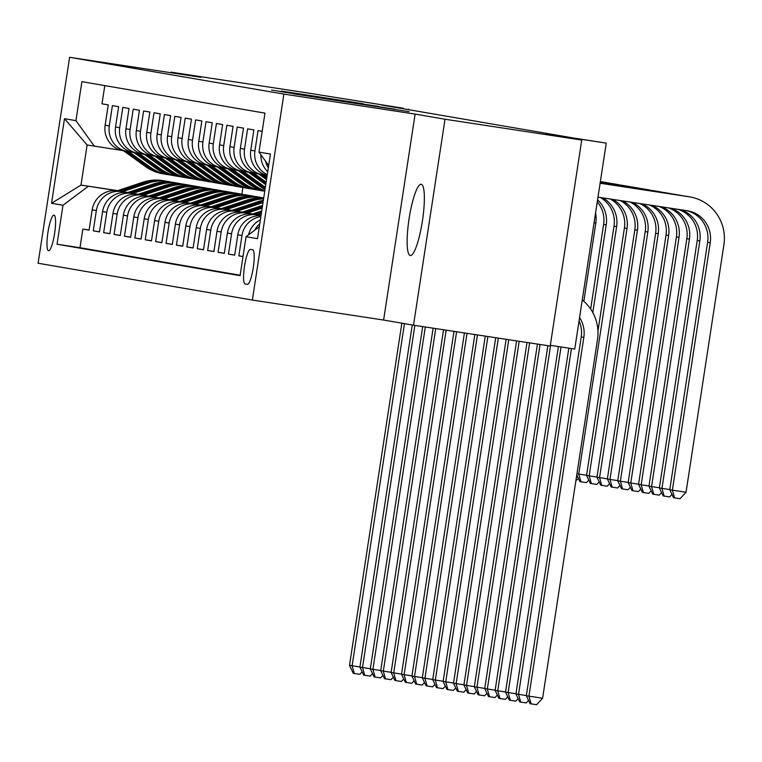 <?xml version="1.0" encoding="UTF-8"?>
<svg xmlns="http://www.w3.org/2000/svg" width="762" height="762" viewBox="0 0 762 762"><rect width="100%" height="100%" fill="white"/><g stroke="black" fill="none" stroke-linecap="round" stroke-linejoin="round"><path stroke-width="1.14" d="M293.846 93.859L409.099 111.643L293.846 93.859M410.289 255.508A36.043 6.753 -81.3 0 0 410.318 255.518A36.043 6.753 -81.3 0 0 422.415 220.97A36.043 6.753 -81.3 0 0 421.195 184.261A36.043 6.753 -81.3 0 0 421.176 184.261A36.043 6.753 -81.3 0 0 409.08 218.808A36.043 6.753 -81.3 0 0 410.289 255.508M48.549 250.765A18.021 3.372 -81.3 0 0 48.558 250.765A18.021 3.372 -81.3 0 0 54.607 233.486A18.021 3.372 -81.3 0 0 53.997 215.132A18.021 3.372 -81.3 0 0 53.988 215.132A18.021 3.372 -81.3 0 0 47.939 232.41A18.021 3.372 -81.3 0 0 48.549 250.765M281.454 91.069L363.112 103.746L281.435 91.183M445.027 119.234L415.119 114.09L383.61 320.05L413.509 325.183L445.027 119.234L581.73 140.056L546.106 133.941L606.257 143.104L573.719 138.046L381.295 104.985L403.441 108.261L307.658 92.974L170.955 72.142L170.869 72.714M415.119 114.09L283.883 94.097L69.618 57.293L200.854 77.286L170.955 72.142M279.711 91.402L394.859 109.195L279.702 91.497M271.539 90.097L379.266 106.518L271.539 90.097M581.73 140.056L550.221 346.015L413.509 325.183M89.106 230.019L82.848 229.067L89.087 230.143L92.192 209.826L96.355 210.541A22.527 22.127 -80.3 0 1 121.634 191.605L127.73 192.538M99.508 231.81L93.25 230.857L99.489 231.924L102.594 211.607L106.756 212.322A22.527 22.127 -80.3 0 1 132.036 193.396L138.132 194.32M109.909 233.601L103.651 232.639L109.89 233.715L112.995 213.398L117.157 214.112A22.527 22.127 -80.3 0 1 142.437 195.177L148.533 196.11M120.31 235.382L114.052 234.429L120.291 235.506L123.396 215.189L127.559 215.903A22.527 22.127 -80.3 0 1 152.838 196.967L158.934 197.891M130.712 237.173L124.454 236.22L130.693 237.287L133.798 216.97L137.96 217.684A22.527 22.127 -80.3 0 1 163.239 198.758L169.335 199.682M141.113 238.954L134.845 238.001L141.094 239.078L144.199 218.761L148.361 219.475A22.527 22.127 -80.3 0 1 173.641 200.539L179.737 201.473M151.514 240.744L145.247 239.792L151.495 240.859L154.6 220.542L158.763 221.256A22.527 22.127 -80.3 0 1 184.042 202.33L190.138 203.254M161.915 242.535L155.648 241.583L161.896 242.649L165.002 222.333L169.164 223.047A22.527 22.127 -80.3 0 1 194.443 204.111L200.539 205.045M172.317 244.316L166.049 243.364L172.298 244.44L175.403 224.123L179.565 224.838A22.527 22.127 -80.3 0 1 204.845 205.902L210.941 206.826M182.718 246.107L176.451 245.154L182.699 246.221L185.804 225.904L189.967 226.619A22.527 22.127 -80.3 0 1 215.246 207.693L221.342 208.617M193.119 247.888L186.852 246.936L193.1 248.012L196.205 227.695L200.368 228.41A22.527 22.127 -80.3 0 1 225.647 209.474L231.743 210.407M203.521 249.679L197.253 248.726L203.502 249.793L206.607 229.476L210.769 230.191A22.527 22.127 -80.3 0 1 236.049 211.265L242.145 212.188M213.922 251.47L207.655 250.517L213.903 251.584L217.008 231.267L221.171 231.981A22.527 22.127 -80.3 0 1 246.45 213.046L252.546 213.979M224.323 253.251L218.056 252.298L224.304 253.375L227.409 233.058L231.572 233.772A22.527 22.127 -80.3 0 1 256.851 214.836L261.042 215.475M234.715 255.041L228.457 254.089L234.706 255.156L237.811 234.839L241.973 235.553A22.527 22.127 -80.3 0 1 260.861 216.599M243.021 256.508L238.858 255.87L243.002 256.584M262.166 131.34L258.023 130.626L254.918 150.952A22.527 22.127 -80.3 0 0 267.281 174.669M267.167 175.412A22.527 22.127 99.7 0 1 250.755 150.228L253.87 129.911L247.621 128.845L244.516 149.161A22.527 22.127 -80.3 0 0 262.985 174.755L266.986 175.365M262.576 174.689L258.413 173.974A22.527 22.127 99.7 0 1 240.354 148.447L243.469 128.13L237.22 127.054L234.115 147.371A22.527 22.127 -80.3 0 0 252.584 172.974L256.584 173.584M252.174 172.907L248.012 172.193A22.527 22.127 99.7 0 1 229.953 146.656L233.067 126.34L226.819 125.273L223.714 145.59A22.527 22.127 -80.3 0 0 242.183 171.183L246.183 171.793M241.773 171.117L237.611 170.402A22.527 22.127 99.7 0 1 219.551 144.875L222.666 124.558L216.418 123.482L213.312 143.799A22.527 22.127 -80.3 0 0 231.781 169.402L235.782 170.012M231.372 169.335L227.209 168.621A22.527 22.127 99.7 0 1 209.15 143.085L212.265 122.768L206.026 121.691L202.911 142.008A22.527 22.127 -80.3 0 0 221.38 167.611L225.381 168.221M220.97 167.545L216.808 166.83A22.527 22.127 99.7 0 1 198.749 141.294L201.863 120.977L195.624 119.91L192.51 140.227A22.527 22.127 -80.3 0 0 210.979 165.821L214.979 166.43M210.569 165.754L206.407 165.04A22.527 22.127 99.7 0 1 188.347 139.513L191.462 119.196L185.223 118.12L182.108 138.436A22.527 22.127 -80.3 0 0 200.577 164.04L204.578 164.649M200.168 163.973L196.005 163.258A22.527 22.127 99.7 0 1 177.946 137.722L181.061 117.405L174.822 116.338L171.707 136.655A22.527 22.127 -80.3 0 0 190.176 162.249L194.177 162.858M189.767 162.182L185.604 161.468A22.527 22.127 99.7 0 1 167.545 135.941L170.659 115.624L164.421 114.548L161.306 134.864A22.527 22.127 -80.3 0 0 179.365 160.401A22.527 22.127 -80.3 0 0 179.775 160.458L183.775 161.077M179.365 160.401L175.203 159.687A22.527 22.127 99.7 0 1 157.143 134.15L160.258 113.833L154.019 112.757L150.905 133.074A22.527 22.127 -80.3 0 0 169.374 158.677L173.374 159.287M168.964 158.61L164.802 157.896A22.527 22.127 99.7 0 1 146.742 132.359L149.857 112.043L143.618 110.976L140.503 131.293A22.527 22.127 -80.3 0 0 158.972 156.886L162.973 157.496M158.563 156.82L154.4 156.105A22.527 22.127 99.7 0 1 136.341 130.578L139.456 110.261L133.217 109.185L130.102 129.502A22.527 22.127 -80.3 0 0 148.571 155.105L152.571 155.715M148.161 155.038L143.999 154.324A22.527 22.127 99.7 0 1 125.94 128.788L129.054 108.471L122.815 107.404L119.701 127.721A22.527 22.127 -80.3 0 0 138.17 153.314L142.17 153.924M137.76 153.248L133.598 152.533A22.527 22.127 99.7 0 1 115.538 127.006L118.653 106.69L112.414 105.613L109.299 125.93A22.527 22.127 -80.3 0 0 127.359 151.467A22.527 22.127 -80.3 0 0 127.768 151.524L131.769 152.133M92.192 209.826A22.527 22.127 99.7 0 1 117.472 190.891L127.902 192.481M102.594 211.607A22.527 22.127 99.7 0 1 127.873 192.681L138.303 194.262M112.995 213.398A22.527 22.127 99.7 0 1 138.274 194.462L148.704 196.053M123.396 215.189A22.527 22.127 99.7 0 1 148.676 196.253L159.106 197.844M133.798 216.97A22.527 22.127 99.7 0 1 159.077 198.034L169.507 199.625M144.199 218.761A22.527 22.127 99.7 0 1 169.478 199.825L179.908 201.416M154.6 220.542A22.527 22.127 99.7 0 1 179.88 201.616L190.31 203.197M165.002 222.333A22.527 22.127 99.7 0 1 190.281 203.397L200.711 204.988M175.403 224.123A22.527 22.127 99.7 0 1 200.682 205.188L211.112 206.778M185.804 225.904A22.527 22.127 99.7 0 1 211.084 206.978L221.513 208.559M196.205 227.695A22.527 22.127 99.7 0 1 221.485 208.759L231.915 210.35M206.607 229.476A22.527 22.127 99.7 0 1 231.886 210.55L242.316 212.131M217.008 231.267A22.527 22.127 99.7 0 1 242.287 212.331L252.717 213.922M227.409 233.058A22.527 22.127 99.7 0 1 252.689 214.122L261.052 215.398M252.679 249.841L250.393 249.45A17.459 3.267 -81.3 0 0 250.384 249.441A17.459 3.267 -81.3 0 0 244.526 266.176A17.459 3.267 -81.3 0 0 245.116 283.959L247.402 284.35A17.459 3.267 -81.3 0 0 247.412 284.35A17.459 3.267 -81.3 0 0 253.27 267.624A17.459 3.267 -81.3 0 0 252.679 249.841M283.883 94.097L252.365 300.057L38.1 263.242L69.618 57.293M82.848 229.067L79.991 247.717L57.026 244.221L240.087 275.673L246.05 236.706L259.309 226.771M57.026 244.221L62.989 205.254L51.549 203.292L64.494 118.681L75.933 120.644L81.896 81.677L264.957 113.128L258.994 152.095L270.434 154.057L257.489 238.668L246.05 236.706M104.794 85.611L102.013 103.823L108.252 104.899L105.137 125.216A22.527 22.127 99.7 0 0 123.196 150.743L127.359 151.467M238.858 255.87L241.973 235.553M228.457 254.089L231.572 233.772M218.056 252.298L221.171 231.981M207.655 250.517L210.769 230.191M197.253 248.726L200.368 228.41M186.852 246.936L189.967 226.619M176.451 245.154L179.565 224.838M166.049 243.364L169.164 223.047M155.648 241.583L158.763 221.256M145.247 239.792L148.361 219.475M134.845 238.001L137.96 217.684M124.454 236.22L127.559 215.903M114.052 234.429L117.157 214.112M103.651 232.639L106.756 212.322M93.25 230.857L96.355 210.541M79.991 247.717L240.154 275.234M117.624 190.652L80.982 185.071L117.329 190.748M550.326 345.338L574.748 349.053L606.257 143.104M383.61 320.05L252.365 300.057M408.556 109.671L408.642 109.147M121.368 150.352L87.116 144.99L80.982 185.071L51.549 203.292M242.897 187.452L241.868 194.186M268.681 165.525L258.994 152.095M254.698 230.219A22.527 22.127 -80.3 0 1 259.775 223.723M268.31 167.935A22.527 22.127 -80.3 0 1 265.633 161.296M260.909 154.743A22.527 22.127 99.7 0 0 267.738 171.717M260.375 219.789A22.527 22.127 99.7 0 0 248.564 234.82M261.004 215.694A22.527 22.127 99.7 0 0 237.811 234.839M75.933 120.644L94.402 146.247M88.268 186.319L62.989 205.254M64.494 118.681L87.116 144.99M293.808 93.783L386.191 107.852L293.799 93.821M287.807 92.459L320.126 97.479L287.807 92.459M579.568 317.563A28.156 27.661 -80.3 0 1 583.825 337.395L528.933 696.154L542.601 698.23L597.494 339.481A42.234 41.481 99.7 0 0 582.254 299.98M579.053 320.926A28.156 27.661 -80.3 0 1 581.225 336.947L526.332 695.706L528.933 696.154L531.143 703.878L530.104 703.697L526.332 695.706M542.601 698.23L536.61 704.707L531.143 703.878M686.171 210.588A28.156 27.661 -80.3 0 1 707.631 242.287L669.769 489.709L672.37 490.157L686.038 492.242L723.9 244.812A42.234 41.481 99.7 0 0 690.039 196.939A42.234 41.481 99.7 0 0 689.277 196.815L600.123 183.232M690.039 196.939L687.438 196.491A42.234 41.481 99.7 0 0 686.676 196.367L600.123 183.185M597.989 197.148L687.143 210.731A28.156 27.661 -80.3 0 1 687.657 210.817A28.156 27.661 -80.3 0 1 710.232 242.735L672.37 490.157L674.58 497.881L673.541 497.7L669.769 489.709M686.038 492.242L680.047 498.719L674.58 497.881M568.833 348.158L515.931 693.915L526.351 695.554M571.443 348.558L518.531 694.363L520.741 702.088L519.703 701.907L515.931 693.915M528.542 700.392L526.209 702.926L520.741 702.088M558.403 346.567L505.53 692.125L515.95 693.763M561.013 346.967L508.13 692.572L510.34 700.307L509.302 700.126L505.53 692.125M518.141 698.611L515.807 701.135L510.34 700.307M547.868 345.653L495.129 690.343L505.549 691.982M550.583 345.377L497.729 690.791L499.939 698.516L498.9 698.335L495.129 690.343M507.74 696.82L505.406 699.345L499.939 698.516M257.708 214.884L261.309 213.684M252.289 214.065L261.737 210.912M255.651 214.57L261.471 212.636M261.576 211.969L254.356 214.37M537.439 344.072L484.727 688.553L495.148 690.191M540.048 344.462L487.328 689L489.537 696.725L488.499 696.554L484.727 688.553M497.338 695.039L495.005 697.563L489.537 696.725M682.304 195.701A42.234 41.481 99.7 0 0 679.637 195.158A42.234 41.481 99.7 0 0 678.875 195.034L600.151 183.042M679.637 195.158L677.037 194.71A42.234 41.481 99.7 0 0 676.275 194.586L600.161 182.985M679.971 209.636A28.156 27.661 -80.3 0 1 699.83 240.944L661.968 488.366L669.788 489.556M677.742 209.302A28.156 27.661 -80.3 0 1 697.23 240.497L659.368 487.918L661.968 488.366L664.178 496.1L663.14 495.919L659.368 487.918M671.979 494.405L669.646 496.929L664.178 496.1M671.903 193.919A42.234 41.481 99.7 0 0 669.236 193.367A42.234 41.481 99.7 0 0 668.474 193.243L600.18 182.842M669.236 193.367L666.636 192.919A42.234 41.481 99.7 0 0 665.874 192.796L600.189 182.794M670.874 208.255A28.156 27.661 -80.3 0 1 689.429 239.154L651.567 486.585L659.387 487.775M668.55 207.902A28.156 27.661 -80.3 0 1 686.829 238.706L648.967 486.137L651.567 486.585L653.777 494.309L652.739 494.128L648.967 486.137M661.578 492.614L659.244 495.138L653.777 494.309M661.502 192.129A42.234 41.481 99.7 0 0 658.835 191.576A42.234 41.481 99.7 0 0 658.073 191.453L600.208 182.642M658.835 191.576L656.234 191.138A42.234 41.481 99.7 0 0 655.472 191.014L600.218 182.594M661.464 206.826A28.156 27.661 -80.3 0 1 679.028 237.373L641.166 484.794L648.986 485.985M659.082 206.454A28.156 27.661 -80.3 0 1 676.427 236.925L638.566 484.346L641.166 484.794L643.376 492.519L642.337 492.347L638.566 484.346M651.177 490.833L648.843 493.357L643.376 492.519M258.861 174.05L266.529 179.575M264.023 174.917L266.919 177.013M651.1 190.348A42.234 41.481 99.7 0 0 648.433 189.795A42.234 41.481 99.7 0 0 647.671 189.671L600.237 182.442M648.433 189.795L645.833 189.347A42.234 41.481 99.7 0 0 645.071 189.224L600.246 182.394M260.842 174.393L266.681 178.603M266.776 177.984L262.09 174.612M651.891 205.359A28.156 27.661 -80.3 0 1 668.626 235.582L630.765 483.003L638.585 484.203M649.481 204.997A28.156 27.661 -80.3 0 1 666.026 235.134L628.164 482.565L630.765 483.003L632.974 490.738L631.936 490.557L628.164 482.565M640.775 489.042L638.442 491.566L632.974 490.738M247.307 213.103L262.157 208.15M241.887 212.274L262.585 205.378M245.25 212.788L262.318 207.093M262.423 206.435L243.954 212.588M527.009 342.481L474.326 686.772L484.746 688.41M529.619 342.871L476.926 687.21L479.136 694.944L478.098 694.763L474.326 686.772M486.937 693.249L484.603 695.773L479.136 694.944M248.46 172.269L265.748 184.718M253.622 173.126L266.138 182.147M640.699 188.557A42.234 41.481 99.7 0 0 638.032 188.004A42.234 41.481 99.7 0 0 637.27 187.881L600.275 182.242M638.032 188.004L635.432 187.557A42.234 41.481 99.7 0 0 634.67 187.433L600.275 182.194M250.441 172.603L265.89 183.737M265.986 183.128L251.689 172.822M642.214 203.892A28.156 27.661 -80.3 0 1 658.225 233.791L620.363 481.222L628.183 482.413M639.785 203.521A28.156 27.661 -80.3 0 1 655.625 233.353L617.763 480.774L620.363 481.222L622.573 488.947L621.535 488.766L617.763 480.774M630.384 487.251L628.04 489.785L622.573 488.947M236.906 211.312L262.557 202.759A43.082 42.32 -80.3 0 1 263.004 202.616M231.486 210.493L257.356 201.873A43.082 42.32 -80.3 0 1 263.347 200.349M234.848 210.998L260.575 202.425A43.082 42.32 -80.3 0 1 263.157 201.654M263.233 201.111A43.082 42.32 99.7 0 0 259.328 202.206L233.553 210.798M516.579 340.89L463.925 684.981L474.345 686.619M519.179 341.29L466.525 685.429L468.735 693.153L467.697 692.972L463.925 684.981M476.536 691.458L474.202 693.992L468.735 693.153M238.058 170.478L259.766 186.119A43.082 42.32 99.7 0 0 265.033 189.347M243.221 171.345L264.966 187.014A43.082 42.32 99.7 0 0 265.347 187.281M630.298 186.766A42.234 41.481 99.7 0 0 627.631 186.223A42.234 41.481 99.7 0 0 626.869 186.099L600.304 182.051M627.631 186.223L625.031 185.776A42.234 41.481 99.7 0 0 624.269 185.652L600.313 182.004M240.04 170.821L261.737 186.452A43.082 42.32 99.7 0 0 265.138 188.662M265.214 188.166A43.082 42.32 -80.3 0 1 262.985 186.671L241.287 171.031M632.46 202.406A28.156 27.661 -80.3 0 1 647.824 232.01L609.962 479.431L617.782 480.622M630.012 202.025A28.156 27.661 -80.3 0 1 645.223 231.562L607.362 478.984L609.962 479.431L612.172 487.166L611.134 486.985L607.362 478.984M619.982 485.47L617.639 487.994L612.172 487.166M226.505 209.521L252.155 200.977A43.082 42.32 -80.3 0 1 263.576 198.863M221.085 208.702L246.955 200.082A43.082 42.32 -80.3 0 1 263.7 198.082M224.447 209.207L250.174 200.635A43.082 42.32 -80.3 0 1 263.633 198.491M263.662 198.301A43.082 42.32 99.7 0 0 248.926 200.425L223.152 209.017M506.139 339.3L453.523 683.19L463.944 684.828M508.749 339.7L456.124 683.638L458.333 691.372L457.295 691.191L453.523 683.19M466.134 689.677L463.801 692.201L458.333 691.372M227.657 168.697L249.365 184.328A43.082 42.32 99.7 0 0 264.747 191.224M232.82 169.555L254.565 185.223A43.082 42.32 99.7 0 0 264.843 190.643M619.897 184.985A42.234 41.481 99.7 0 0 617.23 184.433A42.234 41.481 99.7 0 0 616.468 184.309L600.332 181.851M617.23 184.433L614.629 183.985A42.234 41.481 99.7 0 0 613.867 183.861L600.342 181.804M229.638 169.031L251.336 184.671A43.082 42.32 99.7 0 0 264.766 191.081M264.795 190.938A43.082 42.32 -80.3 0 1 252.584 184.88L230.886 169.25M622.64 200.911A28.156 27.661 -80.3 0 1 637.423 230.219L599.561 477.65L607.381 478.841M620.182 200.53A28.156 27.661 -80.3 0 1 634.822 229.772L596.96 477.202L599.561 477.65L601.77 485.375L600.732 485.194L596.96 477.202M609.581 483.68L607.238 486.204L601.77 485.375M216.103 207.74L241.754 199.187A43.082 42.32 -80.3 0 1 262.014 197.644A43.082 42.32 -80.3 0 1 263.719 197.968M210.683 206.912L236.553 198.291A43.082 42.32 -80.3 0 1 256.813 196.748L258.785 197.091A43.082 42.32 99.7 0 0 238.525 198.634L212.75 207.226M214.046 207.426L239.773 198.853A43.082 42.32 -80.3 0 1 260.033 197.301L262.014 197.644M259.413 197.196A43.082 42.32 99.7 0 0 258.785 197.091M495.71 337.709L443.122 681.409L453.542 683.047M498.319 338.109L445.722 681.857L447.932 689.581L446.894 689.4L443.122 681.409M455.733 687.886L453.4 690.41L447.932 689.581M217.256 166.907L238.963 182.547A43.082 42.32 99.7 0 0 256.28 189.814L258.251 190.157A43.082 42.32 99.7 0 0 258.88 190.262M222.418 167.764L244.164 183.432A43.082 42.32 99.7 0 0 261.48 190.71A43.082 42.32 99.7 0 0 264.09 191.071M609.495 183.194A42.234 41.481 99.7 0 0 606.828 182.642A42.234 41.481 99.7 0 0 606.066 182.518L600.361 181.651M606.828 182.642L604.228 182.194A42.234 41.481 99.7 0 0 603.466 182.08L600.37 181.604M219.237 167.249L240.935 182.88A43.082 42.32 99.7 0 0 258.251 190.157M261.48 190.71L259.499 190.367A43.082 42.32 -80.3 0 1 242.183 183.099L220.485 167.459M612.781 199.406A28.156 27.661 -80.3 0 1 627.021 228.438L589.159 475.859L596.979 477.05M610.314 199.025A28.156 27.661 -80.3 0 1 624.421 227.99L586.559 475.412L589.159 475.859L591.369 483.584L590.331 483.413L586.559 475.412M599.18 481.898L596.837 484.422L591.369 483.584M205.702 205.95L231.353 197.406A43.082 42.32 -80.3 0 1 251.612 195.853A43.082 42.32 -80.3 0 1 254.194 196.386M200.282 205.13L226.152 196.51A43.082 42.32 -80.3 0 1 246.412 194.958L248.383 195.301A43.082 42.32 99.7 0 0 228.124 196.844L202.349 205.435M203.645 205.635L229.372 197.063A43.082 42.32 -80.3 0 1 249.631 195.51L251.612 195.853M249.012 195.415A43.082 42.32 99.7 0 0 248.383 195.301M485.28 336.118L432.721 679.618L443.141 681.257M487.89 336.518L435.321 680.066L437.531 687.791L436.493 687.619L432.721 679.618M445.332 686.105L442.998 688.629L437.531 687.791M195.301 204.168L220.951 195.615A43.082 42.32 -80.3 0 1 241.211 194.062A43.082 42.32 -80.3 0 1 243.792 194.596M189.881 203.34L215.751 194.72A43.082 42.32 -80.3 0 1 236.01 193.177L237.982 193.51A43.082 42.32 99.7 0 0 217.722 195.062L191.948 203.654M193.243 203.854L218.97 195.272A43.082 42.32 -80.3 0 1 239.23 193.729L241.211 194.062M238.611 193.624A43.082 42.32 99.7 0 0 237.982 193.51M474.85 334.537L422.319 677.837L432.74 679.475M477.46 334.928L424.92 678.275L427.13 686.01L426.091 685.829L422.319 677.837M434.931 684.314L432.597 686.838L427.13 686.01M184.899 202.378L210.55 193.824A43.082 42.32 -80.3 0 1 230.81 192.281A43.082 42.32 -80.3 0 1 233.391 192.805M179.48 201.559L205.349 192.938A43.082 42.32 -80.3 0 1 225.609 191.386L227.581 191.729A43.082 42.32 99.7 0 0 207.321 193.272L181.547 201.863M182.842 202.063L208.569 193.491A43.082 42.32 -80.3 0 1 228.829 191.938L230.81 192.281M228.209 191.834A43.082 42.32 99.7 0 0 227.581 191.729M464.42 332.946L411.918 676.046L422.339 677.685M467.03 333.337L414.518 676.494L416.728 684.219L415.69 684.038L411.918 676.046M424.529 682.523L422.196 685.057L416.728 684.219M174.498 200.587L200.149 192.043A43.082 42.32 -80.3 0 1 220.409 190.49A43.082 42.32 -80.3 0 1 222.99 191.024M169.078 199.768L194.948 191.148A43.082 42.32 -80.3 0 1 215.208 189.595L217.18 189.938A43.082 42.32 99.7 0 0 196.92 191.491L171.145 200.082M172.441 200.273L198.168 191.7A43.082 42.32 -80.3 0 1 218.427 190.157L220.409 190.49M217.808 190.052A43.082 42.32 99.7 0 0 217.18 189.938M453.99 331.356L401.517 674.256L411.937 675.894M456.59 331.756L404.117 674.703L406.327 682.428L405.289 682.257L401.517 674.256M414.128 680.742L411.794 683.266L406.327 682.428M164.097 198.806L189.748 190.252A43.082 42.32 -80.3 0 1 210.007 188.709A43.082 42.32 -80.3 0 1 212.588 189.233M158.677 197.977L184.547 189.357A43.082 42.32 -80.3 0 1 204.807 187.814L206.778 188.157A43.082 42.32 99.7 0 0 186.519 189.7L160.744 198.291M162.039 198.491L187.766 189.919A43.082 42.32 -80.3 0 1 208.026 188.366L210.007 188.709M207.407 188.262A43.082 42.32 99.7 0 0 206.778 188.157M443.551 329.765L391.116 672.475L401.536 674.113M446.161 330.165L393.716 672.922L395.926 680.647L394.887 680.466L391.116 672.475M403.727 678.952L401.393 681.476L395.926 680.647M153.695 197.015L179.346 188.471A43.082 42.32 -80.3 0 1 199.606 186.919A43.082 42.32 -80.3 0 1 202.187 187.452M148.276 196.196L174.146 187.576A43.082 42.32 -80.3 0 1 194.405 186.023L196.377 186.366A43.082 42.32 99.7 0 0 176.117 187.909L150.343 196.501M151.638 196.701L177.365 188.128A43.082 42.32 -80.3 0 1 197.625 186.576L199.606 186.919M197.006 186.48A43.082 42.32 99.7 0 0 196.377 186.366M433.121 328.174L380.714 670.684L391.135 672.322M435.731 328.574L383.315 671.132L385.524 678.856L384.486 678.685L380.714 670.684M393.325 677.17L390.992 679.694L385.524 678.856M143.294 195.224L168.945 186.68A43.082 42.32 -80.3 0 1 189.205 185.128A43.082 42.32 -80.3 0 1 191.786 185.661M137.874 194.405L163.744 185.785A43.082 42.32 -80.3 0 1 184.004 184.242L185.976 184.575A43.082 42.32 99.7 0 0 165.716 186.128L139.941 194.72M141.237 194.92L166.964 186.338A43.082 42.32 -80.3 0 1 187.233 184.795L189.205 185.128M186.604 184.69A43.082 42.32 99.7 0 0 185.976 184.575M422.691 326.584L370.313 668.903L380.733 670.541M425.301 326.984L372.913 669.341L375.123 677.075L374.085 676.894L370.313 668.903M382.924 675.38L380.59 677.904L375.123 677.075M132.893 193.443L158.544 184.89A43.082 42.32 -80.3 0 1 178.803 183.347A43.082 42.32 -80.3 0 1 181.394 183.871M127.473 192.624L153.343 184.004A43.082 42.32 -80.3 0 1 173.603 182.451L175.574 182.794A43.082 42.32 99.7 0 0 155.315 184.337L129.54 192.929M130.835 193.129L156.562 184.556A43.082 42.32 -80.3 0 1 176.832 183.004L178.803 183.347M176.203 182.899A43.082 42.32 99.7 0 0 175.574 182.794M412.261 324.974L359.912 667.112L370.332 668.75M414.871 325.393L362.512 667.56L364.722 675.284L363.684 675.103L359.912 667.112M372.532 673.589L370.189 676.123L364.722 675.284M122.492 191.653L148.142 183.109A43.082 42.32 -80.3 0 1 168.402 181.556A43.082 42.32 -80.3 0 1 170.993 182.089M117.072 190.833L142.942 182.213A43.082 42.32 -80.3 0 1 163.201 180.661L165.173 181.004A43.082 42.32 99.7 0 0 144.913 182.556L119.139 191.148M120.434 191.338L146.161 182.766A43.082 42.32 -80.3 0 1 166.43 181.223L168.402 181.556M165.802 181.118A43.082 42.32 99.7 0 0 165.173 181.004M401.86 323.183L349.51 665.321L359.931 666.96M404.46 323.631L352.111 665.769L354.32 673.494L353.282 673.322L349.51 665.321M362.131 671.808L359.788 674.332L354.32 673.494M206.854 165.116L228.562 180.756A43.082 42.32 99.7 0 0 245.878 188.033L247.85 188.366A43.082 42.32 99.7 0 0 248.479 188.471M212.017 165.983L233.763 181.651A43.082 42.32 99.7 0 0 251.079 188.919A43.082 42.32 99.7 0 0 253.689 189.29M208.836 165.459L230.534 181.099A43.082 42.32 99.7 0 0 247.85 188.366M251.079 188.919L249.098 188.585A43.082 42.32 -80.3 0 1 231.781 181.308L210.083 165.678M602.885 197.901A28.156 27.661 -80.3 0 1 616.62 226.647L578.758 474.069L586.578 475.269M600.408 197.52A28.156 27.661 -80.3 0 1 614.02 226.2L597.951 331.184M576.948 473.764L578.758 474.069L580.968 481.803L579.93 481.622L576.767 474.926M588.778 480.108L586.435 482.632L580.968 481.803M196.453 163.335L218.161 178.965A43.082 42.32 99.7 0 0 235.477 186.242L237.449 186.585A43.082 42.32 99.7 0 0 238.077 186.68M201.616 164.192L223.361 179.861A43.082 42.32 99.7 0 0 240.678 187.138A43.082 42.32 99.7 0 0 243.288 187.5M198.434 163.668L220.132 179.308A43.082 42.32 99.7 0 0 237.449 186.585M240.678 187.138L238.696 186.795A43.082 42.32 -80.3 0 1 221.38 179.527L199.682 163.887M597.579 199.844A28.156 27.661 -80.3 0 1 606.219 224.857L592.798 312.563M597.275 201.797A28.156 27.661 -80.3 0 1 603.618 224.419L590.664 309.067M578.377 478.317L575.872 480.822M186.052 161.544L207.759 177.184A43.082 42.32 99.7 0 0 225.076 184.452L227.047 184.795A43.082 42.32 99.7 0 0 227.676 184.899M191.214 162.411L212.96 178.079A43.082 42.32 99.7 0 0 230.276 185.347A43.082 42.32 99.7 0 0 232.886 185.709M188.033 161.887L209.731 177.517A43.082 42.32 99.7 0 0 227.047 184.795M230.276 185.347L228.295 185.004A43.082 42.32 -80.3 0 1 210.979 177.737L189.281 162.096M595.56 213.008A28.156 27.661 -80.3 0 1 595.817 223.076L583.844 301.323M175.651 159.763L197.358 175.393A43.082 42.32 99.7 0 0 214.674 182.67L216.646 183.004A43.082 42.32 99.7 0 0 217.275 183.109M180.813 160.62L202.559 176.289A43.082 42.32 99.7 0 0 219.875 183.566A43.082 42.32 99.7 0 0 222.485 183.928M177.632 160.096L199.33 175.736A43.082 42.32 99.7 0 0 216.646 183.004M219.875 183.566L217.894 183.223A43.082 42.32 -80.3 0 1 200.577 175.946L178.88 160.315M165.249 157.972L186.957 173.612A43.082 42.32 99.7 0 0 204.273 180.88L206.245 181.223A43.082 42.32 99.7 0 0 206.873 181.327M170.412 158.829L192.157 174.498A43.082 42.32 99.7 0 0 209.474 181.775A43.082 42.32 99.7 0 0 212.084 182.137M167.23 158.315L188.928 173.946A43.082 42.32 99.7 0 0 206.245 181.223M209.474 181.775L207.493 181.432A43.082 42.32 -80.3 0 1 190.176 174.165L168.478 158.525M154.848 156.181L176.555 171.821A43.082 42.32 99.7 0 0 193.872 179.099L195.844 179.432A43.082 42.32 99.7 0 0 196.472 179.537M160.01 157.048L181.756 172.717A43.082 42.32 99.7 0 0 199.072 179.984A43.082 42.32 99.7 0 0 201.682 180.356M156.829 156.524L178.527 172.164A43.082 42.32 99.7 0 0 195.844 179.432M199.072 179.984L197.091 179.651A43.082 42.32 -80.3 0 1 179.775 172.374L158.077 156.743M144.447 154.4L166.154 170.031A43.082 42.32 99.7 0 0 183.471 177.308L185.442 177.651A43.082 42.32 99.7 0 0 186.071 177.746M149.609 155.257L171.355 170.926A43.082 42.32 99.7 0 0 188.671 178.203A43.082 42.32 99.7 0 0 191.281 178.565M146.428 154.734L168.126 170.374A43.082 42.32 99.7 0 0 185.442 177.651M188.671 178.203L186.69 177.86A43.082 42.32 -80.3 0 1 169.374 170.593L147.676 154.953M134.045 152.61L155.753 168.25A43.082 42.32 99.7 0 0 173.069 175.517L175.041 175.86A43.082 42.32 99.7 0 0 175.67 175.965M139.208 153.476L160.953 169.145A43.082 42.32 99.7 0 0 178.27 176.413A43.082 42.32 99.7 0 0 180.88 176.774M136.027 152.952L157.724 168.583A43.082 42.32 99.7 0 0 175.041 175.86M178.27 176.413L176.289 176.07A43.082 42.32 -80.3 0 1 158.972 168.802L137.274 153.162M123.644 150.828L145.351 166.459A43.082 42.32 99.7 0 0 162.668 173.736L164.64 174.069A43.082 42.32 99.7 0 0 165.268 174.174M128.807 151.686L150.552 167.354A43.082 42.32 99.7 0 0 167.869 174.631A43.082 42.32 99.7 0 0 170.478 174.993M125.625 151.162L147.323 166.802A43.082 42.32 99.7 0 0 164.64 174.069M167.869 174.631L165.887 174.288A43.082 42.32 -80.3 0 1 148.58 167.011L126.873 151.381M117.472 190.891L121.634 191.605M127.873 192.681L132.036 193.396M138.274 194.462L142.437 195.177M148.676 196.253L152.838 196.967M159.077 198.034L163.239 198.758M169.478 199.825L173.641 200.539M179.88 201.616L184.042 202.33M190.281 203.397L194.443 204.111M200.682 205.188L204.845 205.902M211.084 206.978L215.246 207.693M221.485 208.759L225.647 209.474M231.886 210.55L236.049 211.265M242.287 212.331L246.45 213.046M252.689 214.122L256.851 214.836M105.137 125.216L109.299 125.93M115.538 127.006L119.701 127.721M125.94 128.788L130.102 129.502M136.341 130.578L140.503 131.293M146.742 132.359L150.905 133.074M157.143 134.15L161.306 134.864M167.545 135.941L171.707 136.655M177.946 137.722L182.108 138.436M188.347 139.513L192.51 140.227M198.749 141.294L202.911 142.008M209.15 143.085L213.312 143.799M219.551 144.875L223.714 145.59M229.953 146.656L234.115 147.371M240.354 148.447L244.516 149.161M250.755 150.228L254.918 150.952M247.65 284.34L245.116 283.959M583.825 337.395L581.225 336.947M689.277 196.815L686.676 196.367M710.232 242.735L707.631 242.287M678.875 195.034L676.275 194.586M699.83 240.944L697.23 240.497M668.474 193.243L665.874 192.796M689.429 239.154L686.829 238.706M658.073 191.453L655.472 191.014M679.028 237.373L676.427 236.925M647.671 189.671L645.071 189.224M668.626 235.582L666.026 235.134M637.27 187.881L634.67 187.433M658.225 233.791L655.625 233.353M260.575 202.425L262.557 202.759M257.356 201.873L259.328 202.206M626.869 186.099L624.269 185.652M261.737 186.452L259.766 186.119M264.966 187.014L262.985 186.671M647.824 232.01L645.223 231.562M250.174 200.635L252.155 200.977M246.955 200.082L248.926 200.425M616.468 184.309L613.867 183.861M251.336 184.671L249.365 184.328M254.565 185.223L252.584 184.88M637.423 230.219L634.822 229.772M239.773 198.853L241.754 199.187M236.553 198.291L238.525 198.634M606.066 182.518L603.466 182.08M240.935 182.88L238.963 182.547M244.164 183.432L242.183 183.099M627.021 228.438L624.421 227.99M229.372 197.063L231.353 197.406M226.152 196.51L228.124 196.844M218.97 195.272L220.951 195.615M215.751 194.72L217.722 195.062M208.569 193.491L210.55 193.824M205.349 192.938L207.321 193.272M198.168 191.7L200.149 192.043M194.948 191.148L196.92 191.491M187.766 189.919L189.748 190.252M184.547 189.357L186.519 189.7M177.365 188.128L179.346 188.471M174.146 187.576L176.117 187.909M166.964 186.338L168.945 186.68M163.744 185.785L165.716 186.128M156.562 184.556L158.544 184.89M153.343 184.004L155.315 184.337M146.161 182.766L148.142 183.109M142.942 182.213L144.913 182.556M230.534 181.099L228.562 180.756M233.763 181.651L231.781 181.308M616.62 226.647L614.02 226.2M220.132 179.308L218.161 178.965M223.361 179.861L221.38 179.527M606.219 224.857L603.618 224.419M209.731 177.517L207.759 177.184M212.96 178.079L210.979 177.737M595.817 223.076L594.065 222.771M199.33 175.736L197.358 175.393M202.559 176.289L200.577 175.946M188.928 173.946L186.957 173.612M192.157 174.498L190.176 174.165M178.527 172.164L176.555 171.821M181.756 172.717L179.775 172.374M168.126 170.374L166.154 170.031M171.355 170.926L169.374 170.593M157.724 168.583L155.753 168.25M160.953 169.145L158.972 168.802M147.323 166.802L145.351 166.459M150.552 167.354L148.58 167.011"/></g></svg>

